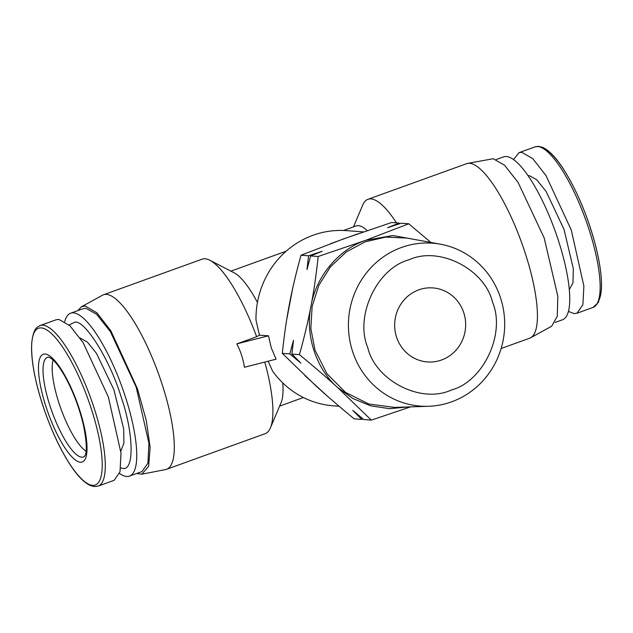 <?xml version="1.0" encoding="UTF-8"?>
<svg xmlns="http://www.w3.org/2000/svg" width="633" height="633" viewBox="0 0 633 633"><rect width="100%" height="100%" fill="white"/><g stroke="black" fill="none" stroke-linecap="round" stroke-linejoin="round"><path stroke-width="0.95" d="M396.535 337.057A37.11 35.488 -85.8 0 1 432.901 287.912A37.11 35.488 -85.8 0 1 463.783 312.781A37.11 35.488 -85.8 0 1 427.417 361.934A37.11 35.488 -85.8 0 1 396.535 337.057M367.71 347.47C375.535 380.789 421.198 404.052 451.313 390.039C483.248 381.644 505.807 333.765 492.601 302.376C484.783 269.057 439.12 245.794 408.997 259.799C377.062 268.194 354.504 316.073 367.71 347.47M352.549 351.37A81.689 78.12 94.2 0 0 428.509 406.283A81.689 78.12 94.2 0 0 500.553 297.937A81.689 78.12 94.2 0 0 440.521 244.211A81.689 78.12 94.2 0 0 352.549 351.37M440.521 244.211L406.884 238.055L385.774 237.098L365.091 241.838L346.243 251.966L330.473 266.794L318.85 285.325L312.148 306.332L310.827 328.392L314.957 350.033L326.992 373.794L345.547 392.405L368.762 403.989L394.335 407.407L428.509 406.283M420.629 240.572L392.856 235.539L365.708 240.303L318.154 256.492L310.629 255.93L306.981 269.523L308.548 255.779L301.023 255.218C296.165 272.665 292.296 288.964 289.416 304.133C286.512 319.293 284.146 335.712 282.318 353.38L315.994 385.948C327.087 396.052 339.818 407.019 354.187 418.84L361.712 419.402L352.747 410.358L363.793 419.552L371.318 420.114L410.619 406.869M430.891 242.447L408.744 223.781L365.708 240.303C338.829 249.244 315.883 276.708 311.056 305.739C308.152 321.042 304.283 337.342 299.441 354.654L291.924 354.092L293.483 340.34L289.835 353.942L282.318 353.38M98.099 486.112L114.098 480.336L120.017 471.799L121.006 453.149L108.393 397.073L83.105 342.611L69.939 325.773L58.909 319.412L56.131 319.768L40.132 325.544A85.36 22.946 -109.9 0 1 42.917 325.188A85.36 22.946 -109.9 0 1 92.394 402.849A85.36 22.946 -109.9 0 1 98.099 486.112L94.38 486.595L90.495 485.622C84.142 482.694 77.463 475.897 70.477 465.223C61.551 451.614 53.449 434.934 46.177 415.177C35.638 385.552 30.827 361.364 31.737 342.627C33.771 327.411 36.833 327.546 40.132 325.544M513.561 159.548L518.997 152.664L521.782 152.308L532.804 158.669L545.97 175.515L571.259 229.969L583.879 286.045L582.882 304.695L576.964 313.232L574.186 313.588L568.387 311.412M304.916 375.646L327.237 395.989M256.626 336.74L259.427 335.142L268.487 335.814L271.233 347.77L276.083 359.188L244.417 367.267C243.214 359.133 240.682 351.347 236.821 343.893L256.626 336.74A92.782 24.94 -109.9 0 0 209.903 260.274A92.782 24.94 -109.9 0 0 205.132 258.786A92.782 24.94 -109.9 0 0 202.109 259.174L103.48 294.78A92.782 24.94 70.1 0 1 106.51 294.392A92.782 24.94 70.1 0 1 160.284 378.811A92.782 24.94 70.1 0 1 166.495 469.314A92.782 24.94 70.1 0 1 165.482 469.591L141.847 474.18L136.712 473.492M339.114 406.244L333.496 405.832A87.829 83.991 94.2 0 1 272.554 371.073L268.115 361.221M528.144 175.737L529.37 175.681L536.697 179.725L546.152 191.53L564.043 229.47L573.308 268.598L572.984 282.935L569.265 289.653M77.899 310.589L81.412 306.783L102.53 295.207A92.782 24.94 70.1 0 1 103.48 294.78M501.13 348.506L529.615 338.22A92.782 24.94 -109.9 0 0 530.565 337.793A92.782 24.94 -109.9 0 0 522.771 245.881A92.782 24.94 -109.9 0 0 469.631 163.298A92.782 24.94 -109.9 0 0 467.613 163.409A92.782 24.94 -109.9 0 0 466.6 163.686L367.979 199.292A92.782 24.94 70.1 0 1 371.001 198.904A92.782 24.94 70.1 0 1 396.495 222.879M353.483 226.883L362.685 205.124A92.782 24.94 70.1 0 1 367.979 199.292M367.235 230.594A71.751 19.291 -109.9 0 0 358.405 225.649A71.751 19.291 -109.9 0 0 356.062 225.949L343.513 230.483M209.903 260.274L234.329 272.926A71.751 19.291 70.1 0 1 257.441 302.471M81.412 306.783L85.233 305.992L96.912 312.805L110.87 330.83L137.456 388.789L146.239 420.336L150.148 447.507L148.605 466.371L141.847 474.18M259.427 335.142L255.985 320.076A87.829 83.991 94.2 0 1 346.48 230.649L363.405 231.9M530.565 337.793L551.683 326.224L557.269 316.271L557.823 296.252L544.198 237.992L518.031 182.312L504.509 165.181L493.178 158.717L467.613 163.409M120.745 467.969L122.296 468.238C134.52 472.218 133.872 433.241 121.109 396.867C110.284 360.652 85.012 319.831 74.829 322.15L69.147 325.03M119.534 473.452A86.594 23.279 -109.9 0 0 126.624 476.475A86.594 23.279 -109.9 0 0 129.448 476.111A86.594 23.279 -109.9 0 0 123.657 391.637A86.594 23.279 -109.9 0 0 73.46 312.852A86.594 23.279 -109.9 0 0 70.643 313.208A86.594 23.279 -109.9 0 0 64.708 321.588M496.383 159.508L503.646 156.889A86.594 23.279 70.1 0 1 506.471 156.525A86.594 23.279 70.1 0 1 556.66 235.318A86.594 23.279 70.1 0 1 562.452 319.792L555.196 322.411M70.643 313.208L83.168 308.69L85.993 308.326L96.62 314.261L110.387 331.645L136.182 387.111L148.937 443.298L147.932 463.111L141.974 471.585L129.448 476.111M86.064 451.218A51.336 13.799 70.1 0 1 60.926 408.783A51.336 13.799 70.1 0 1 53.164 360.082M318.154 256.492C316.35 274.026 313.984 290.436 311.056 305.739C304.869 334.485 316.025 368.833 337.634 387.546L352.834 398.505L370.55 405.808L389.524 408.665L408.301 406.948M299.441 354.654C313.715 366.38 326.446 377.347 337.634 387.546L371.318 420.114M363.073 418.959L361.712 419.402M289.835 353.942L300.889 363.136L291.924 354.092M399.858 223.671L399.138 223.069L391.613 222.515L344.067 238.696L301.023 255.218M308.548 255.779L322.213 251.301L310.629 255.93M408.744 223.781L401.219 223.227L387.562 227.706L399.138 223.069M357.874 233.806L330.284 243.776M292.683 288.316L286.638 320.061M268.487 335.814L236.821 343.893M120.856 451.115L123.91 443.092L123.68 428.842L113.885 389.659L96.39 353.261L87.473 342.152L79.987 337.927M166.495 469.314L265.116 433.708A92.782 24.94 -109.9 0 0 270.41 427.876A92.782 24.94 -109.9 0 0 264.768 362.076M282.745 382.902A71.751 19.291 70.1 0 1 281.123 402.541L270.41 427.876M84.102 456.67A52.982 14.242 70.1 0 1 81.744 457.192A52.982 14.242 70.1 0 1 50.616 407.755A52.982 14.242 70.1 0 1 48.171 357.131L48.401 357.123C50.023 357.685 54.794 358.65 65.049 376.619C73.072 391.329 79.172 407.343 83.334 424.656C90.036 458.245 83.184 456.195 84.102 456.67M80.336 462.24A57.279 15.398 -109.9 0 0 79.449 409.361A57.279 15.398 -109.9 0 0 45.165 354.013A57.279 15.398 -109.9 0 0 46.051 406.884A57.279 15.398 -109.9 0 0 80.336 462.24M92.481 485.337A83.311 22.392 -109.9 0 0 91.199 408.427A83.311 22.392 -109.9 0 0 41.335 327.91A83.311 22.392 -109.9 0 0 42.617 404.819A83.311 22.392 -109.9 0 0 92.481 485.337M537.773 146.532A85.36 22.946 70.1 0 1 587.25 224.193A85.36 22.946 70.1 0 1 592.963 307.456L598.422 302.368L601.35 290.46C602.181 277.84 599.878 261.476 594.442 241.387C586.3 212.625 575.698 188.088 562.618 167.777C555.45 156.921 548.771 150.116 542.584 147.37L538.715 146.405L534.996 146.888A85.36 22.946 70.1 0 1 537.773 146.532M542.267 147.956A83.311 22.392 70.1 0 1 587.25 218.773A83.311 22.392 70.1 0 1 597.876 301.988M534.996 146.888L518.997 152.664M286.163 251.182L230.887 271.146M592.963 307.456L576.964 313.232M303.397 397.532L279.612 406.117"/></g></svg>
